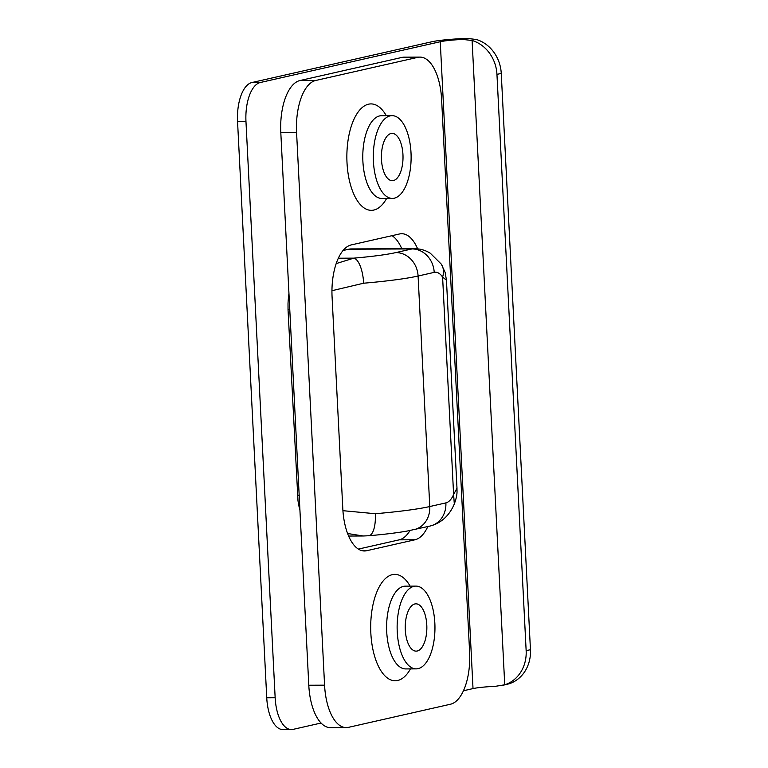 <?xml version="1.0" encoding="UTF-8"?>
<svg xmlns="http://www.w3.org/2000/svg" width="768" height="768" viewBox="0 0 768 768"><rect width="100%" height="100%" fill="white"/><g stroke="black" fill="none" stroke-linecap="round" stroke-linejoin="round"><path stroke-width="1.15" d="M289.738 309.024L288.038 309.878L297.984 500.65A50.842 23.242 89.8 0 0 299.933 510.317M288.038 309.878L288.01 303.84A50.842 23.242 89.8 0 1 288.95 293.52M336.163 263.597L353.798 258.144A80.4 7.229 -2.9 0 0 395.866 252.586L411.984 248.938A50.842 23.242 -90.2 0 1 414.326 248.669L351.235 248.928A50.842 23.242 89.8 0 0 348.883 249.197L342.998 250.531M266.746 697.776L275.155 697.747A35.472 16.214 89.8 0 0 291.427 729.562L283.008 729.6A35.472 16.214 -90.2 0 1 266.746 697.776L237.552 121.478A35.472 16.214 -90.2 0 1 251.875 82.541L260.294 82.512L440.256 41.722A23.645 2.122 177.1 0 1 462.72 39.437L467.29 38.4L476.4 39.504A35.472 31.392 77.2 0 1 501.254 73.411L496.954 74.381A35.472 31.392 -102.8 0 0 472.099 40.474L504.739 684.787L495.494 686.304A23.645 2.122 -2.9 0 0 473.021 688.589L463.469 690.758M321.082 723.024L293.059 729.379A35.472 16.214 89.8 0 1 291.427 729.562M260.294 82.512A35.472 16.214 89.8 0 0 245.962 121.45L237.552 121.478M275.155 697.747L245.962 121.45M251.875 82.541L431.846 41.76A33.11 2.976 -2.9 0 1 467.29 38.4M501.254 73.411L530.448 649.709A35.472 31.392 77.2 0 1 509.04 683.808L502.378 685.421M342.922 510.682L375.322 513.725A104.054 9.35 -2.9 0 0 429.773 506.544L418.09 276.019L434.208 272.371A27.197 12.432 89.8 0 1 442.598 277.085L453.61 494.515L456.989 488.256L446.458 280.243L442.598 277.085A23.645 17.251 -33.5 0 0 441.293 264.134L430.358 253.277C425.472 250.234 420.134 248.698 414.326 248.669M297.398 494.736L299.184 495.533M395.866 252.586A23.645 20.928 -102.8 0 1 418.09 276.019A104.054 9.35 177.1 0 1 363.648 283.21L331.939 290.707M375.322 513.725A23.645 8.534 85.1 0 1 368.688 535.747L363.245 535.987L347.606 533.51M504.739 684.787A35.472 31.392 -102.8 0 0 526.147 650.678L530.448 649.709M496.954 74.381L526.147 650.678M462.72 39.437L472.099 40.474M368.688 535.747L368.688 535.747C384.029 534.432 396.816 532.877 407.04 531.082L430.08 526.042C443.654 522.595 450.902 512.275 454.31 503.923L454.31 503.923C457.814 494.41 456.893 491.443 456.989 488.256L456.989 488.256M413.962 529.69A23.645 20.928 77.2 0 0 429.773 506.544L445.882 502.886A27.197 12.432 89.8 0 0 453.61 494.515L454.31 503.923M363.648 283.21A23.645 8.534 -94.9 0 0 353.798 258.144L338.314 258.211M414.854 603.965A23.645 10.81 89.8 0 0 405.254 628.723A23.645 10.81 89.8 0 0 416.141 651.13A23.645 10.81 89.8 0 0 417.235 651.005A23.645 10.81 89.8 0 0 426.835 626.246A23.645 10.81 89.8 0 0 415.939 603.84A23.645 10.81 89.8 0 0 414.854 603.965M413.962 586.32A41.386 18.912 -90.2 0 1 415.872 586.099A41.386 18.912 -90.2 0 1 434.928 625.315A41.386 18.912 -90.2 0 1 418.128 668.65A41.386 18.912 -90.2 0 1 416.218 668.87A41.386 18.912 -90.2 0 1 397.162 629.654A41.386 18.912 -90.2 0 1 413.962 586.32M391.018 133.517A23.645 10.81 89.8 0 0 381.418 158.275A23.645 10.81 89.8 0 0 392.314 180.682A23.645 10.81 89.8 0 0 393.398 180.557A23.645 10.81 89.8 0 0 402.998 155.798A23.645 10.81 89.8 0 0 392.112 133.392A23.645 10.81 89.8 0 0 391.018 133.517M394.301 198.202A41.386 18.912 89.8 0 0 411.091 154.867A41.386 18.912 89.8 0 0 392.035 115.651A41.386 18.912 89.8 0 0 390.125 115.872A41.386 18.912 89.8 0 0 373.325 159.206A41.386 18.912 89.8 0 0 392.39 198.422A41.386 18.912 89.8 0 0 394.301 198.202M427.853 526.541A47.299 21.619 -90.2 0 1 415.018 539.77L366.662 550.723A47.299 21.619 -90.2 0 1 364.483 550.973A47.299 21.619 -90.2 0 1 342.797 508.55L332.074 296.851A47.299 21.619 -90.2 0 1 351.178 244.934L399.523 233.971A47.299 21.619 -90.2 0 1 401.702 233.722A47.299 21.619 -90.2 0 1 417.638 248.842M348.442 727.354A47.299 21.619 -90.2 0 1 346.262 727.603A47.299 21.619 -90.2 0 1 324.576 685.171L296.573 132.394A47.299 21.619 -90.2 0 1 315.677 80.486L417.744 57.35A47.299 21.619 -90.2 0 1 419.923 57.101A47.299 21.619 -90.2 0 1 441.619 99.523L469.622 652.301A47.299 21.619 -90.2 0 1 450.509 704.218L348.442 727.354M346.262 727.603L330.49 727.67A47.299 21.619 -90.2 0 1 308.794 685.238L280.8 132.461A47.299 21.619 -90.2 0 1 299.904 80.554L401.971 57.418A47.299 21.619 -90.2 0 1 404.15 57.168L419.923 57.101M392.026 235.67A47.299 21.619 -90.2 0 1 401.789 248.717M410.016 530.525A47.299 21.619 -90.2 0 1 399.235 539.837L358.387 549.091M473.021 688.589L440.256 41.722M434.208 272.371A23.645 20.928 -102.8 0 0 411.984 248.938L348.883 249.197M445.882 502.886A23.645 20.928 77.2 0 1 430.08 526.042M415.872 586.099L405.35 586.147A41.386 18.912 89.8 0 0 403.44 586.368A41.386 18.912 89.8 0 0 386.64 629.702A41.386 18.912 89.8 0 0 405.706 668.918L405.59 668.928M410.467 668.89A53.213 24.317 -90.2 0 1 397.69 680.496A53.213 24.317 -90.2 0 1 370.838 633.053A53.213 24.317 -90.2 0 1 392.333 574.646A53.213 24.317 -90.2 0 1 410.122 586.128M392.035 115.651L381.523 115.699A41.386 18.912 89.8 0 0 379.613 115.92A41.386 18.912 89.8 0 0 362.813 159.254A41.386 18.912 89.8 0 0 381.869 198.461L381.763 198.47M386.64 198.442A53.213 24.317 -90.2 0 1 373.862 210.048A53.213 24.317 -90.2 0 1 347.002 162.605A53.213 24.317 -90.2 0 1 368.496 104.198A53.213 24.317 -90.2 0 1 386.294 115.68M308.794 685.238L324.576 685.171M280.8 132.461L296.573 132.394M299.904 80.554L315.677 80.486M401.971 57.418L417.744 57.35M399.235 539.837L415.018 539.77M362.294 550.742L366.662 550.723M363.034 535.987L348.624 536.045M446.458 280.243L445.152 272.467L441.293 264.134M392.39 198.422L381.869 198.461M416.218 668.87L405.706 668.918"/></g></svg>
